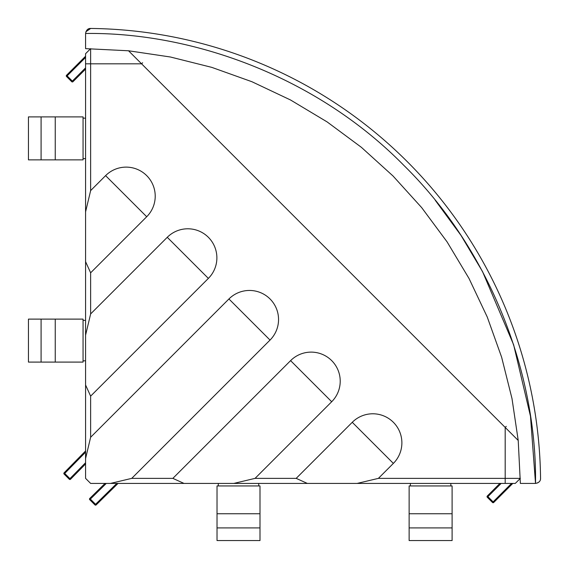 <?xml version="1.0" encoding="UTF-8"?>
<svg xmlns="http://www.w3.org/2000/svg" width="569" height="569" viewBox="0 0 569 569"><rect width="100%" height="100%" fill="white"/><g stroke="black" fill="none" stroke-linecap="round" stroke-linejoin="round"><path stroke-width="0.85" d="M520.329 478.365L378.399 478.365L393.364 463.401A29.062 29.062 0 0 0 383.94 415.996A29.062 29.062 0 0 0 352.261 422.298L296.193 478.365L255.068 478.365L331.699 401.735A29.062 29.062 0 0 0 322.274 354.331A29.062 29.062 0 0 0 290.595 360.632L172.862 478.365L131.738 478.365L270.033 340.07A29.062 29.062 0 0 0 260.602 292.665A29.062 29.062 0 0 0 228.93 298.967L90.635 437.262L90.635 396.138L208.368 278.405A29.062 29.062 0 0 0 198.937 231A29.062 29.062 0 0 0 167.265 237.301L90.635 313.932L90.635 272.807L146.702 216.739A29.062 29.062 0 0 0 137.271 169.334A29.062 29.062 0 0 0 105.599 175.636L90.635 190.601L90.635 63.813L85.578 63.813L85.578 53.699L90.606 48.671L85.578 53.699M63.842 473.436A0.861 0.861 0 0 0 64.091 474.041A0.861 0.861 0 0 1 64.091 472.832L85.578 450.961M106.282 483.422L89.738 499.689L94.959 504.909L89.738 499.689A0.861 0.861 0 0 1 89.746 498.465L105.052 483.422M85.578 69.098L72.96 81.716L72.348 81.104L71.744 81.716L66.523 76.495A0.861 0.861 0 0 1 66.523 75.279L85.578 56.224L66.523 75.279L67.128 75.883L66.523 76.495M72.96 81.716A0.861 0.861 0 0 1 71.744 81.716M492.505 502.477L493.117 501.872L493.721 502.477L512.776 483.422L493.721 502.477A0.861 0.861 0 0 1 492.505 502.477L487.284 497.256L487.889 496.652L493.117 501.872L511.567 483.422M487.284 497.256A0.861 0.861 0 0 1 487.284 496.04L499.902 483.422M515.301 483.422L520.329 478.394L515.301 483.422L90.635 483.422L85.578 478.365L85.578 63.813M85.578 255.182L85.578 251.605L85.578 255.182M378.399 478.365L357.14 483.422M307.338 483.422L296.193 478.365M255.068 478.365L233.809 483.422M184.007 483.422L172.862 478.365M131.738 478.365L110.478 483.422M90.635 272.807L85.578 261.662M85.578 335.191L90.635 313.932M85.578 211.86L90.635 190.601M90.635 396.138L85.578 384.993M85.578 458.522L90.635 437.262M85.578 463.948L70.535 479.254L69.923 478.65L85.578 462.718M69.311 479.262L64.091 474.041L64.702 473.436L69.923 478.65L69.311 479.262A0.861 0.861 0 0 0 70.535 479.254M118.039 483.422L96.168 504.909L95.564 504.298L116.809 483.422M90.635 48.671L90.635 63.813L141.574 63.813L142.641 62.739M96.168 504.909A0.861 0.861 0 0 1 94.959 504.909L95.564 504.298L89.746 498.465M506.261 426.359L505.187 427.426L141.574 63.813M409.132 527.911L409.132 485.947L452.106 485.947L452.106 540.55L409.132 540.55L409.132 527.911L452.106 527.911M409.132 513.757L452.106 513.757M217.024 527.911L217.024 485.947L259.997 485.947L259.997 540.55L217.024 540.55L217.024 527.911L259.997 527.911M217.024 513.757L259.997 513.757M55.243 116.894L55.243 159.868L83.053 159.868L83.053 116.894L28.45 116.894L28.45 159.868L41.089 159.868L41.089 116.894M55.243 159.868L41.089 159.868M55.243 319.117L55.243 362.09L83.053 362.09L83.053 319.117L28.45 319.117L28.45 362.09L41.089 362.09L41.089 319.117M55.243 362.09L41.089 362.09M537.833 482.846L535.521 483.422L520.358 483.422L518.224 440.463L512 398.599L501.63 357.211L487.263 317.04L469.02 278.469L447.085 241.875L421.665 207.6L393.015 175.985L361.4 147.335L327.125 121.915L290.531 99.98L251.96 81.737L211.789 67.37L170.401 57L128.537 50.776L85.578 48.642L85.578 33.479C191.084 32.035 315.788 75.762 403.734 165.266C493.231 253.212 536.965 377.916 535.521 483.422C538.95 482.747 540.628 481.061 540.55 478.365L540.55 478.365M518.224 440.463L128.537 50.776L170.401 57L211.789 67.37L251.96 81.737L290.531 99.98L327.125 121.915L361.4 147.335L393.015 175.985L421.665 207.6L447.085 241.875L469.02 278.469L487.263 317.04L501.63 357.211L512 398.599L518.224 440.463M539.398 481.58L538.772 482.213M535.521 483.422L530.479 416.231L513.622 344.75L482.533 271.584L461.018 235.438L435.264 200.288M85.578 33.479C86.253 30.029 87.96 28.35 90.691 28.45L85.883 31.772M90.691 28.45A455.001 455.001 0 0 1 540.55 478.309M352.261 422.298L393.364 463.401M290.595 360.632L331.699 401.735M105.599 175.636L146.702 216.739M167.265 237.301L208.368 278.405M228.93 298.967L270.033 340.07M505.187 483.422L505.187 427.426M85.578 452.191L64.702 473.436L64.091 472.832M85.578 57.433L67.128 75.883L72.348 81.104L85.578 67.867M501.133 483.422L487.896 496.652L487.284 496.04M410.398 485.947L410.398 483.422M450.84 485.947L450.84 483.422M218.29 485.947L218.29 483.422M258.731 485.947L258.731 483.422M83.053 118.16L85.578 118.16M83.053 158.602L85.578 158.602M83.053 320.383L85.578 320.383M83.053 360.824L85.578 360.824"/></g></svg>
